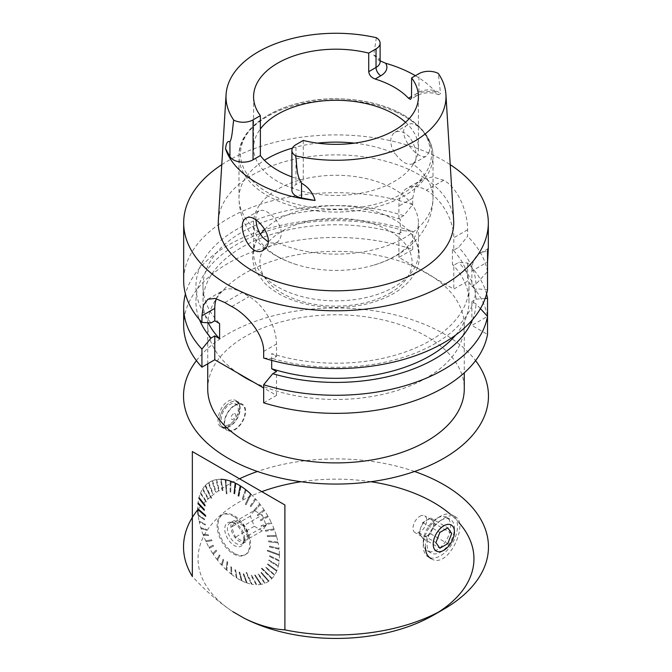 <?xml version="1.0" encoding="UTF-8"?>
<svg xmlns="http://www.w3.org/2000/svg" width="672" height="672" viewBox="0 0 672 672"><rect width="100%" height="100%" fill="white"/><g stroke="black" fill="none" stroke-linecap="round" stroke-linejoin="round"><path stroke-width="0.5" stroke-dasharray="3.36 2.52" d="M253.512 382.124A128.276 74.054 0 0 0 390.188 392.532A128.276 74.054 0 0 0 464.276 325.408A128.276 74.054 0 0 0 434.23 277.788A128.276 74.054 0 0 0 418.488 268.691L453.802 289.086L467.603 281.114A152.326 87.948 180 0 1 487.528 316.378L471.878 325.408L487.528 334.438M183.674 325.408A152.326 87.948 180 0 1 260.114 249.152A152.326 87.948 180 0 1 412.717 249.43L398.916 257.393L418.488 268.691A128.276 74.054 0 0 0 281.812 258.283A128.276 74.054 0 0 0 207.724 325.408A128.276 74.054 0 0 0 237.77 373.036M207.724 388.844A128.276 74.054 180 0 1 281.812 321.72A128.276 74.054 180 0 1 418.488 332.128A128.276 74.054 180 0 1 464.276 388.844M271.69 360.377L271.69 353.64A132.989 76.784 0 0 0 468.989 286.432A132.989 76.784 0 0 0 452.407 249.295L452.407 264.415L453.802 265.222L453.802 289.086M398.916 257.393L398.916 233.537L403.729 230.756L412.717 231.344A152.326 87.948 0 0 0 185.43 293.992M398.916 218.417L398.916 206.044A38.758 22.378 60 0 1 406.946 188.303A38.758 22.378 60 0 1 426.325 190.226L426.392 190.26A38.758 22.378 60 0 1 453.802 237.737L453.802 250.102L458.606 247.33L467.603 236.359L467.603 229.765C467.813 212.831 458.581 188.471 443.747 180.247A152.326 87.948 180 0 0 443.68 180.205L432.625 176.896L422.537 179.306L415.397 186.833L412.717 198.08L412.717 204.674L403.729 215.645L398.916 218.417L400.31 219.223L400.31 234.343L398.916 233.537M452.407 249.295L453.802 250.102M486.57 293.992A152.326 87.948 0 0 0 467.603 263.029L458.606 262.441L453.802 265.222M467.603 263.029L467.603 281.114M412.717 249.43L412.717 231.344M263.668 402.805L276.503 395.396L263.668 387.988M276.503 395.396L276.503 371.532M263.668 358.05L272.748 358.588L276.503 356.42L271.69 353.64M276.503 356.42L276.503 344.014A38.724 22.361 -120 0 0 249.119 296.587L242.155 292.572A38.724 22.361 -120 0 0 222.793 290.648A38.724 22.361 -120 0 0 216.359 298.696M480.413 308.633L476.011 303.929L471.878 301.543L471.878 325.408M485.184 298.444L476.011 299.166L471.878 301.543M272.748 358.588A140.07 80.867 0 0 0 476.011 288.809L487.528 289.682M471.878 286.432L476.011 284.046L487.528 271.622L487.528 262.013L471.878 271.051L471.878 286.432L476.011 288.809M471.878 271.051A38.724 22.361 60 0 1 479.9 253.319A38.724 22.361 60 0 1 487.528 251.513M488.284 248.674L479.9 253.319M472.5 319.687A140.07 80.867 0 0 0 476.011 303.929M476.011 284.046A140.07 80.867 0 0 0 458.606 247.33M487.528 271.622A152.326 87.948 0 0 0 467.603 236.359M412.717 204.674A152.326 87.948 0 0 0 260.114 204.397A152.326 87.948 0 0 0 183.674 280.652M403.729 215.645A140.07 80.867 0 0 0 238.762 228.22A140.07 80.867 0 0 0 211.025 322.946M476.011 299.166A140.07 80.867 0 0 0 458.606 262.441M403.729 230.756A140.07 80.867 0 0 0 251.656 236.981A140.07 80.867 0 0 0 199.5 319.687M400.31 234.343A132.989 76.784 0 0 0 203.011 301.543A132.989 76.784 0 0 0 208.194 322.787M455.616 335.101A132.989 76.784 0 0 0 468.989 301.543A132.989 76.784 0 0 0 452.407 264.415M400.31 219.223A132.989 76.784 0 0 0 203.011 286.432A132.989 76.784 0 0 0 219.593 323.56M221.777 164.665A152.326 87.948 180 0 1 443.747 160.684A152.326 87.948 180 0 1 450.223 164.665M218.35 220.441A117.726 67.964 180 0 1 311.086 156.416A117.726 67.964 180 0 1 441.386 192.553A117.726 67.964 180 0 1 453.65 220.441M376.37 37.699L373.716 54.995L378.084 59.581L380.108 60.841M415.397 75.709A111.468 64.352 180 0 1 435.784 92.198L438.774 94.676L440.53 93.576L438.312 73.466M429.324 151.544L426.728 155.854C417.917 162.221 394.237 131.46 407.66 124.942C417.102 118.306 432.298 140.49 429.324 151.544M291.892 190.268A13.944 8.047 180 0 1 295.974 184.582L295.974 144.665M303.282 140.44L303.282 180.356L295.974 184.582M291.892 176.879A82.412 47.578 0 0 0 303.282 180.356M405.527 122.312A82.412 47.578 180 0 1 418.412 147.865A82.412 47.578 180 0 1 367.534 191.814A82.412 47.578 180 0 1 277.729 181.507A82.412 47.578 180 0 1 260.366 166.748A82.412 47.578 180 0 1 253.588 147.865A82.412 47.578 180 0 1 260.366 128.974M255.805 219.786L255.973 216.132L257.183 212.554L259.501 210.538L262.836 210.277L266.902 211.772L271.219 214.78L275.327 218.954L278.737 223.986L280.896 229.396L281.425 234.545L279.896 239.518L277.645 241.895L274.957 243.079L270.883 242.945L268.111 241.844M412.784 163.892L415.01 161.675L416.102 157.844L416.027 152.838L414.817 147.26L412.499 141.666L409.164 136.727L405.098 133.165L400.781 131.401L396.673 131.561L393.263 133.577L391.104 137.214L390.575 141.952L391.726 147.176L395.279 153.787C401.604 162.154 407.442 165.522 412.784 163.892A97.003 56.003 180 0 1 433.003 198.122A97.003 56.003 180 0 1 378.773 248.38A97.003 56.003 180 0 1 276.721 242.449M277.729 256.494A82.412 47.578 180 0 1 253.588 222.844A82.412 47.578 180 0 1 309.397 177.82A82.412 47.578 180 0 1 401.234 193.771A82.412 47.578 180 0 1 418.412 222.844A82.412 47.578 180 0 1 373.968 265.07A82.412 47.578 180 0 1 298.032 265.07A82.412 47.578 180 0 1 277.729 256.494M260.375 234.385A82.412 47.578 0 0 0 253.588 253.285A82.412 47.578 0 0 0 277.729 286.927A82.412 47.578 0 0 0 394.271 286.927A82.412 47.578 0 0 0 418.412 253.285A82.412 47.578 0 0 0 411.272 233.923A82.412 47.578 0 0 0 340.435 205.775A82.412 47.578 0 0 0 264.768 229.362M196.409 360.62A152.477 88.032 180 0 1 434.053 328.616A152.477 88.032 180 0 1 475.591 360.62M228.186 401.192C231.134 399.554 233.747 399.361 236.015 400.596C247.136 405.938 229.278 432.718 220.886 426.796C214.754 424.057 219.114 405.997 228.186 401.192M234.856 405.048A15.128 8.736 -60 0 1 242.424 404.3A15.128 8.736 -60 0 1 245.557 411.222A15.128 8.736 -60 0 1 238.955 426.443A15.128 8.736 -60 0 1 227.296 430.5A15.128 8.736 -60 0 1 224.977 418.379A15.128 8.736 -60 0 1 234.856 405.048M234.856 405.544A14.524 8.383 120 0 0 225.372 418.337A14.524 8.383 120 0 0 227.598 429.971A14.524 8.383 120 0 0 242.122 421.588A14.524 8.383 120 0 0 242.122 404.821A14.524 8.383 120 0 0 234.856 405.544M225.977 405.838A14.524 8.383 120 0 0 219.626 420.462A14.524 8.383 120 0 0 222.634 427.106A14.524 8.383 120 0 0 237.157 418.723A14.524 8.383 120 0 0 237.157 401.957A14.524 8.383 120 0 0 229.9 402.679A14.524 8.383 120 0 0 229.891 402.679A14.524 8.383 120 0 0 225.977 405.838M225.868 405.88A14.28 8.24 -60 0 1 229.723 402.772A14.28 8.24 -60 0 1 239.82 408.601A14.28 8.24 -60 0 1 229.723 426.09A14.28 8.24 -60 0 1 219.626 420.26A14.28 8.24 -60 0 1 225.868 405.88M232.991 421.68A12.104 6.989 120 0 0 238.115 407.66A12.104 6.989 120 0 0 229.723 404.552A12.104 6.989 120 0 0 221.332 421.201A12.104 6.989 120 0 0 232.991 421.68M233.352 413.91A3.209 1.848 120 0 0 231.126 418.32A3.209 1.848 120 0 0 234.217 418.454A3.209 1.848 120 0 0 235.578 414.733A3.209 1.848 120 0 0 233.352 413.91M425.334 547.126C424.897 530.779 447.09 510.796 455.238 516.684C469.283 523.118 448.207 570.175 431.038 558.608L428.291 557.021A24.2 13.969 -60 0 1 423.276 545.941A24.2 13.969 -60 0 1 440.395 516.298A24.2 13.969 -60 0 1 452.491 515.105A24.2 13.969 -60 0 1 452.491 543.052A24.2 13.969 -60 0 1 428.291 557.021M423.276 541.993A19.362 11.18 -60 0 1 436.968 518.28L436.968 518.28A19.362 11.18 -60 0 1 446.653 517.314A19.362 11.18 -60 0 1 450.66 526.184A19.362 11.18 -60 0 1 442.21 545.664A19.362 11.18 -60 0 1 427.291 550.855A19.362 11.18 -60 0 1 423.276 541.993L423.276 545.941M440.74 520.447A19.362 11.18 120 0 0 428.089 537.516A19.362 11.18 120 0 0 431.054 553.031A19.362 11.18 120 0 0 440.74 552.065A19.362 11.18 120 0 0 454.423 528.352A19.362 11.18 120 0 0 450.416 519.49A19.362 11.18 120 0 0 440.74 520.447M434.608 523.597L432.634 520.783A9.677 5.586 -60 0 1 432.634 528.688A9.677 5.586 -60 0 1 426.703 536.063L430.651 533.778L434.608 523.597L451.718 533.476M430.651 533.778L447.77 543.665M419.857 516.298A9.677 5.586 -60 0 1 424.696 515.819A9.677 5.586 -60 0 1 426.182 523.58A9.677 5.586 -60 0 1 419.857 532.106A9.677 5.586 -60 0 1 415.019 532.594A9.677 5.586 -60 0 1 413.532 524.832A9.677 5.586 -60 0 1 419.857 516.298M426.703 536.063A9.677 5.586 -60 0 1 421.865 536.542A9.677 5.586 -60 0 1 420.773 535.534A9.677 5.586 -60 0 1 420.773 527.629A9.677 5.586 -60 0 1 426.703 520.254A9.677 5.586 -60 0 1 431.542 519.775A9.677 5.586 -60 0 1 432.634 520.783L430.651 517.969L422.747 522.539L418.799 532.72L422.747 538.348L426.703 536.063M430.651 517.969L447.77 527.856M422.747 522.539L439.866 532.417M418.799 532.72L435.91 542.598M422.747 538.348L439.866 548.226M261.803 491.644A137.953 79.649 0 0 0 232.848 611.671C218.778 602.33 205.296 590.604 192.402 576.492M414.557 471.484A152.477 88.032 0 0 0 257.443 471.484M239.509 478.775A152.477 88.032 0 0 0 197.795 509.746M433.549 615.107A137.953 79.649 0 0 0 438.43 612.142M459.11 522.85A137.953 79.649 0 0 0 450.358 514.248M370.885 481.732A137.953 79.649 0 0 0 301.115 481.732M192.368 451.559L284.878 504.966M198.542 515.71L198.45 514.87L204.414 518.986L204.506 519.826L198.223 515.575A57.758 33.348 -120 0 0 199.105 521.119L205.195 524.118L205.372 524.983L199.29 521.984A57.758 33.348 -120 0 0 200.718 527.671L206.472 529.376L206.732 530.258L200.97 528.553A57.758 33.348 -120 0 0 202.919 534.29L208.236 534.702L208.572 535.584L203.255 535.172A57.758 33.348 -120 0 0 205.682 540.876L211.638 539.792L212.05 540.658L206.094 541.741A57.758 33.348 -120 0 0 208.967 547.319L213.091 545.185L213.57 546.025L209.446 548.159A57.758 33.348 -120 0 0 212.722 553.518L216.107 550.175L216.636 550.981L213.259 554.324A57.758 33.348 -120 0 0 216.888 559.381L219.442 554.896L220.03 555.643L217.468 560.137A57.758 33.348 -120 0 0 221.39 564.816L223.062 559.272L223.684 559.952L222.012 565.505A57.758 33.348 -120 0 0 226.162 569.73L227.069 561.607L227.724 562.22L226.817 570.343A57.758 33.348 -120 0 0 231.134 574.048L230.899 566.706L231.571 567.235L231.815 574.577A57.758 33.348 -120 0 0 236.233 577.71L234.99 569.654L235.67 570.091L236.914 578.138A57.758 33.348 -120 0 0 241.357 580.642L239.114 572.032L239.795 572.368L242.038 580.978A57.758 33.348 -120 0 0 246.448 582.809L243.205 573.787L243.877 574.014L247.111 583.044A57.758 33.348 -120 0 0 251.404 584.178L246.12 572.578L246.775 572.695L252.059 584.304A57.758 33.348 -120 0 0 256.166 584.724L251.026 575.341L251.647 575.35L256.78 584.732A57.758 33.348 -120 0 0 260.652 584.438L254.638 575.123L255.209 575.022L261.223 584.338A57.758 33.348 -120 0 0 264.785 583.33L257.972 574.241L258.493 574.031L265.306 583.12A57.758 33.348 -120 0 0 268.514 581.406L260.971 572.704L261.433 572.393L268.976 581.087A57.758 33.348 -120 0 0 271.765 578.701L261.526 568.504L261.92 568.092L272.16 578.29A57.758 33.348 -120 0 0 274.495 575.266L265.793 567.79L266.112 567.277L274.814 574.753A57.758 33.348 -120 0 0 276.662 571.15L267.54 564.488L267.784 563.884L276.906 570.553A57.758 33.348 -120 0 0 278.225 566.412L268.808 560.683L268.968 560.011L278.384 565.74A57.758 33.348 -120 0 0 279.166 561.128L269.573 556.45L269.648 555.702L279.241 560.389A57.758 33.348 -120 0 0 279.46 555.391L267.38 550.956L267.372 550.158L279.451 554.593A57.758 33.348 -120 0 0 279.124 549.284L269.556 546.932L269.455 546.092L279.023 548.444A57.758 33.348 -120 0 0 278.141 542.909L268.775 541.8L268.59 540.935L277.956 542.044A57.758 33.348 -120 0 0 276.536 536.357L267.49 536.533L267.229 535.66L276.276 535.475A57.758 33.348 -120 0 0 274.327 529.738L265.726 531.216L265.39 530.334L273.991 528.856A57.758 33.348 -120 0 0 271.564 523.152L261.467 526.621L261.055 525.756L271.152 522.278A57.758 33.348 -120 0 0 268.279 516.709L260.87 520.733L260.4 519.893L267.8 515.861A57.758 33.348 -120 0 0 264.524 510.502L257.863 515.743L257.326 514.937L263.995 509.695A57.758 33.348 -120 0 0 260.366 504.638L254.52 511.022L253.932 510.275L259.778 503.891A57.758 33.348 -120 0 0 255.856 499.204L250.9 506.646L250.278 505.966L255.234 498.523A57.758 33.348 -120 0 0 251.084 494.29L246.036 504.806L245.381 504.193L250.328 493.987M204.414 518.986L198.45 514.87M198.114 508.914L205.724 515.458L205.733 516.256L198.114 509.611M200.651 493.786L200.894 493.181L206.422 501.43L206.178 502.026L200.34 493.475A57.758 33.348 -120 0 0 199.021 497.608L198.862 498.288A57.758 33.348 -120 0 0 198.08 502.891L198.005 503.63A57.758 33.348 -120 0 0 197.786 508.628L198.106 508.813M202.717 489.611L203.036 489.098L208.169 498.128L207.85 498.641L202.432 489.266A57.758 33.348 -120 0 0 200.592 492.878L200.894 493.181M205.355 486.108L205.75 485.688L211.579 497.91L211.184 498.322L205.086 485.738A57.758 33.348 -120 0 0 202.751 488.754L203.036 489.098M208.513 483.328L208.975 483.008L212.999 493.214L212.537 493.525L208.27 482.933A57.758 33.348 -120 0 0 205.481 485.318L205.75 485.688M212.15 481.312L212.671 481.102L215.998 491.677L215.477 491.887L211.94 480.908A57.758 33.348 -120 0 0 208.732 482.614L208.975 483.008M216.199 480.102L216.77 480.001L219.324 490.795L218.753 490.896L216.023 479.682A57.758 33.348 -120 0 0 212.461 480.698L212.671 481.102M220.609 479.707L221.222 479.716L222.936 490.577L222.323 490.56L220.466 479.287A57.758 33.348 -120 0 0 216.594 479.581L216.77 480.001M222.936 490.577L221.222 479.716M225.868 480.245L226.985 493.836L226.338 493.718L225.296 480.136M226.985 493.836L225.943 480.262M230.798 481.589L230.756 492.131L230.093 491.904L230.194 481.387M230.756 492.131L230.866 481.614M235.847 483.739L234.847 493.886L234.1 493.576L234.847 493.886M234.78 493.912L235.914 483.764M240.946 486.646L238.972 496.255L238.291 495.827L240.316 486.251M238.972 496.255L241.004 486.679M246.011 490.274L243.062 499.212L242.39 498.683L245.381 489.779M243.062 499.212L246.053 490.308M255.1 498.784L255.721 499.472M259.61 504.109L260.19 504.857M263.785 509.872L264.323 510.678M267.565 515.987L268.044 516.835M270.892 522.354L271.303 523.228M273.706 528.872L274.05 529.754M275.974 535.441L276.234 536.323M277.645 541.96L277.822 542.825M278.704 548.31L278.796 549.15M279.132 554.417L279.14 555.206M278.914 560.162L278.838 560.902M278.065 565.463L277.906 566.135M276.595 570.242L276.352 570.839M274.529 574.409L274.21 574.921M268.733 580.7L268.271 581.011M265.096 582.708L264.575 582.918M261.047 583.918L260.476 584.018M256.637 584.312L256.024 584.304M251.95 583.884L251.303 583.766M247.052 582.632L246.38 582.406M242.012 580.591L241.332 580.255M236.93 577.777L236.25 577.34M231.874 574.241L231.193 573.712M226.918 570.041L226.262 569.428M222.146 565.236L221.525 564.547M217.636 559.91L217.056 559.163M213.461 554.148L212.923 553.342M209.681 548.033L209.202 547.193M206.354 541.666L205.943 540.8M203.54 535.147L203.204 534.265M201.272 528.578L201.012 527.696M199.601 522.068L199.424 521.203M269.455 546.092L279.023 548.444M269.556 546.932L269.405 546.134M279.124 549.284L269.497 546.974M268.59 540.935L277.956 542.044M268.775 541.8L268.54 540.977M278.141 542.909L268.716 541.842M267.229 535.66L276.276 535.475M267.49 536.533L267.179 535.693M276.536 536.357L267.439 536.575M265.39 530.334L273.991 528.856M265.726 531.216L265.331 530.368M274.327 529.738L265.667 531.25M261.467 526.621L261.005 525.79L271.152 522.278M271.564 523.152L261.416 526.663M260.4 519.893L267.8 515.861M260.87 520.733L260.341 519.926M268.279 516.709L260.82 520.766M257.326 514.937L263.995 509.695M257.863 515.743L257.267 514.97M264.524 510.502L257.804 515.777M253.932 510.275L259.778 503.891M254.52 511.022L253.873 510.3M260.366 504.638L254.461 511.056M250.278 505.966L255.234 498.523M250.9 506.646L250.219 505.991M255.856 499.204L250.841 506.68M246.036 504.806L245.322 504.218L250.429 493.676M251.084 494.29L245.977 504.832M242.39 498.683L245.431 489.443M243.004 499.229L242.332 498.708M238.291 495.827L238.904 496.28M230.093 491.904L230.135 480.984M230.689 492.156L230.017 491.921M226.338 493.718L225.196 479.724M226.909 493.861L226.262 493.735M222.323 490.56L220.466 479.287M222.86 490.594L222.247 490.585M218.753 490.896L216.023 479.682M219.324 490.795L218.677 490.913M216.594 479.581L219.248 490.812M215.477 491.887L211.94 480.908M215.998 491.677L215.401 491.904M212.461 480.698L215.922 491.694M212.537 493.525L208.27 482.933M212.999 493.214L212.453 493.55M208.732 482.614L212.915 493.231M211.579 497.91L211.109 498.347L205.086 485.738M205.481 485.318L211.504 497.927M207.85 498.641L202.432 489.266M208.169 498.128L207.766 498.666M202.751 488.754L208.093 498.154M206.178 502.026L200.34 493.475M206.422 501.43L206.102 502.051M200.592 492.878L206.346 501.455M199.34 497.885L205.153 505.235L204.935 505.84M204.994 505.907L205.153 505.235M198.408 503.118L204.397 509.468L204.246 510.14M204.313 510.216L204.397 509.468M205.724 515.458L205.733 516.256M204.506 519.826L198.223 515.575M204.33 519.019L204.422 519.859M205.372 524.983L199.29 521.984M205.195 524.118L205.288 525.017M199.105 521.119L205.111 524.152M206.732 530.258L200.97 528.553M206.472 529.376L206.657 530.3M200.718 527.671L206.396 529.418M208.572 535.584L203.255 535.172M208.236 534.702L208.496 535.626M202.919 534.29L208.16 534.744M211.638 539.792L211.966 540.7L206.094 541.741M205.682 540.876L211.562 539.834M213.57 546.025L209.446 548.159M213.091 545.185L213.486 546.067M208.967 547.319L213.016 545.227M216.636 550.981L213.259 554.324M216.107 550.175L216.56 551.023M212.722 553.518L216.031 550.217M220.03 555.643L217.468 560.137M219.442 554.896L219.954 555.694M216.888 559.381L219.374 554.946M223.684 559.952L222.012 565.505M223.062 559.272L223.616 560.003M221.39 564.816L222.995 559.314M227.069 561.607L227.648 562.271L226.817 570.343M226.162 569.73L226.993 561.658M231.571 567.235L231.815 574.577M230.899 566.706L231.504 567.286M231.134 574.048L230.832 566.765M235.67 570.091L236.914 578.138M234.99 569.654L235.603 570.15M236.233 577.71L234.923 569.713M239.795 572.368L242.038 580.978M239.114 572.032L239.728 572.418M241.357 580.642L239.047 572.082M243.877 574.014L247.111 583.044M243.205 573.787L243.81 574.073M246.448 582.809L243.138 573.838M246.12 572.578L246.708 572.754L252.059 584.304M251.404 584.178L246.061 572.628M251.647 575.35L256.78 584.732M251.026 575.341L251.58 575.408M256.166 584.724L250.967 575.4M255.209 575.022L261.223 584.338M254.638 575.123L255.15 575.081M260.652 584.438L254.579 575.182M258.493 574.031L265.306 583.12M257.972 574.241L258.434 574.09M264.785 583.33L257.914 574.3M261.433 572.393L268.976 581.087M268.514 581.406L260.912 572.762M261.526 568.504L261.862 568.142L272.16 578.29M271.765 578.701L261.467 568.562M266.112 567.277L274.814 574.753M265.793 567.79L266.062 567.328M274.495 575.266L265.742 567.84M267.784 563.884L276.906 570.553M267.54 564.488L267.733 563.942M276.662 571.15L267.49 564.539M268.968 560.011L278.384 565.74M268.808 560.683L268.918 560.062M278.225 566.412L268.758 560.734M269.648 555.702L279.241 560.389M269.573 556.45L269.598 555.752M279.166 561.128L269.522 556.492M267.38 550.956L267.322 550.208L279.451 554.593M279.46 555.391L267.33 550.998M234.016 516.642A23.008 13.289 -120 0 0 221.861 515.113A23.008 13.289 -120 0 0 218.375 533.686A23.008 13.289 -120 0 0 233.57 553.946A23.008 13.289 -120 0 0 244.877 554.971A23.008 13.289 -120 0 0 248.522 536.953A23.008 13.289 -120 0 0 234.016 516.642M234.494 553.417A23.008 13.289 60 0 1 219.299 533.156A23.008 13.289 60 0 1 222.785 514.584A23.008 13.289 60 0 1 240.517 520.75A23.008 13.289 60 0 1 250.564 543.908A23.008 13.289 60 0 1 245.801 554.442A23.008 13.289 60 0 1 234.494 553.417M243.835 540.019A13.499 7.795 60 0 1 243.214 543.589A13.499 7.795 60 0 1 227.548 538.406A13.499 7.795 60 0 1 230.891 522.245A13.499 7.795 60 0 1 243.835 540.019M244.558 538.465A12.104 6.989 -120 0 0 232.949 522.53A12.104 6.989 -120 0 0 229.958 523.043A12.104 6.989 -120 0 0 229.958 537.012A12.104 6.989 -120 0 0 242.054 544.001A12.104 6.989 -120 0 0 243.995 541.666A12.104 6.989 -120 0 0 244.558 538.465M247.985 536.483A12.104 6.989 60 0 1 245.482 542.027A12.104 6.989 60 0 1 233.377 535.038A12.104 6.989 60 0 1 233.377 521.069A12.104 6.989 60 0 1 242.701 524.311A12.104 6.989 60 0 1 247.985 536.483M235.477 521.363L243.382 525.924L247.33 536.113L243.382 541.733L235.477 537.172L231.521 526.982L235.477 521.363L254.302 510.493L262.206 515.054L243.382 525.924M262.206 515.054L266.154 525.244L262.206 530.863L254.302 526.302L250.345 516.113L254.302 510.493M250.345 516.113L231.521 526.982M254.302 526.302L235.477 537.172M262.206 530.863L243.382 541.733M266.154 525.244L247.33 536.113M467.603 229.765L453.802 237.737M412.717 198.08L398.916 206.044M443.747 180.247L426.392 190.26M443.68 180.205L426.325 190.226M263.668 351.431L276.503 344.014M224.86 302.56L242.155 292.572M231.823 306.575L249.119 296.587M435.784 92.198A20.714 11.962 0 0 0 414.162 95.004A6.779 3.914 -120 0 0 417.547 95.34A6.779 3.914 -120 0 0 418.95 92.232A13.944 8.047 180 0 1 440.53 93.576M414.162 95.004L418.95 92.232L418.95 73.66M373.716 54.995A13.944 8.047 180 0 1 380.108 61.765L378.084 59.581M268.447 192.99A95.542 55.163 180 0 1 311.27 100.708A95.542 55.163 180 0 1 428.282 168.269A95.542 55.163 180 0 1 268.447 192.99M395.279 111.72A97.003 56.003 180 0 1 433.003 156.047A97.003 56.003 180 0 1 373.12 207.791A97.003 56.003 180 0 1 267.406 195.653A97.003 56.003 180 0 1 238.997 156.047A97.003 56.003 180 0 1 293.227 105.781A97.003 56.003 180 0 1 395.279 111.72M259.216 232.344A97.003 56.003 180 0 1 238.997 198.122A97.003 56.003 180 0 1 264.457 160.297M292.463 148.075A97.003 56.003 180 0 1 317.528 143.136M354.472 143.136A97.003 56.003 180 0 1 395.279 153.787M389.819 293.244A76.112 43.949 0 0 0 355.698 219.727A76.112 43.949 0 0 0 262.475 273.546A76.112 43.949 0 0 0 389.819 293.244M207.724 325.408L207.724 363.829M464.276 325.408L464.276 372.842M422.537 179.306L406.946 188.303M207.892 299.258L222.793 290.648M468.989 301.543L468.989 286.432M203.011 301.543L203.011 286.432M438.774 94.676C431.214 91.955 424.141 92.173 417.547 95.34L411.062 99.078M418.412 147.865L418.412 96.768M253.588 147.865L253.588 96.768M373.968 265.07C393.271 259.501 408.736 249.43 420.344 234.872C428.568 224.028 432.785 211.781 433.003 198.122L433.003 156.047C432.97 148.94 430.861 142.12 426.67 135.584L421.386 128.755C403.578 110.695 377.101 100.75 341.947 98.927C288.607 96.239 237.863 123.152 238.997 156.047L238.997 198.122C239.224 211.848 243.474 224.146 251.765 235.015C257.569 242.542 264.608 248.85 272.899 253.932C280.577 258.661 288.96 262.374 298.032 265.07M418.412 253.285L418.412 222.844M253.588 253.285L253.588 222.844M411.272 233.923C416.598 240.803 419.303 248.262 419.378 256.318C419.336 262.046 417.892 267.548 415.036 272.807C410.458 281.039 403.259 287.969 393.456 293.605C377.647 302.459 359.008 307.07 337.537 307.44C323.711 307.566 310.624 305.76 298.267 302.03C284.054 297.671 272.74 291.236 264.314 282.71L257.074 273.017C254.108 267.616 252.622 261.962 252.622 256.057C252.764 248.102 255.461 240.719 260.728 233.923M413.062 163.741L426.728 155.854M394.909 132.308L407.66 124.942M263.424 250.135L277.091 242.248M246.187 218.173L258.938 210.806M220.886 426.796L227.296 430.5M236.015 400.596L242.424 404.3M222.634 427.106L227.598 429.971M237.157 401.957L242.122 404.821M455.238 516.684L452.491 515.105M436.968 518.28L440.395 516.298M427.291 550.855L431.054 553.031M446.653 517.314L450.416 519.49M454.423 531.913L454.423 528.352M443.814 550.292L440.74 552.065M431.542 519.775L424.696 515.819M421.865 536.542L415.019 532.594M222.785 514.584L221.861 515.113M245.801 554.442L244.877 554.971M232.949 522.53L230.891 522.245M243.995 541.666L243.214 543.589M242.054 544.001L245.482 542.027M229.958 523.043L233.377 521.069"/><path stroke-width="1.01" d="M464.276 372.842L464.276 388.844A128.276 74.054 180 0 1 426.703 441.21A128.276 74.054 180 0 1 286.91 457.262A128.276 74.054 180 0 1 207.724 388.844L207.724 363.829M237.77 373.036A128.276 74.054 0 0 0 253.512 382.124L214.78 359.755L201.936 367.172A152.326 87.948 180 0 1 183.674 325.408L183.674 307.322A152.326 87.948 0 0 0 201.936 349.087L211.025 338.066L214.78 335.899L219.593 338.68L219.593 323.56L214.78 320.779L211.025 322.946L201.936 322.409L201.936 315.79L214.78 308.381L214.78 320.779M214.78 335.899L214.78 359.755M263.668 387.988L253.512 382.124M271.69 360.377L271.69 368.752L276.503 371.532L272.748 373.699L263.668 384.728A152.326 87.948 0 0 0 487.528 316.352L487.528 334.438A152.326 87.948 180 0 1 263.668 402.805L263.668 384.728M216.359 298.696A38.724 22.361 -120 0 0 214.78 308.381M201.936 349.087L201.936 367.172M487.528 262.013C488.426 248.405 488.426 244.902 487.528 251.513L487.528 289.682A152.326 87.948 0 0 1 263.668 358.05L263.668 351.431C263.911 334.446 247.027 314.614 231.823 306.575A152.326 87.948 180 0 1 224.86 302.56L215.208 298.427L207.892 299.258L203.44 305.222L201.936 315.79M485.184 298.444L487.528 298.292L487.528 316.352L480.413 308.633M450.223 164.665A152.326 87.948 180 0 1 488.326 222.844L488.326 248.455L487.528 251.513M272.748 373.699A140.07 80.867 0 0 0 472.5 319.687M487.528 298.292A152.326 87.948 0 0 0 486.57 293.992M185.43 293.992A152.326 87.948 0 0 0 183.674 307.322M488.326 222.844A152.326 87.948 180 0 1 394.296 304.097A152.326 87.948 180 0 1 228.287 285.037A152.326 87.948 180 0 1 183.674 222.844L183.674 280.652A152.326 87.948 0 0 0 201.936 322.409M199.5 319.687A140.07 80.867 0 0 0 211.025 338.066M208.194 322.787A132.989 76.784 0 0 0 219.593 338.68M271.69 368.752A132.989 76.784 0 0 0 455.616 335.101M183.674 222.844A152.326 87.948 180 0 1 221.777 164.665M445.922 94.525A109.99 63.504 180 0 1 295.63 155.837A13.944 8.047 180 0 1 291.892 150.352A13.944 8.047 180 0 1 295.974 144.665L303.282 140.44A82.412 47.578 0 0 0 418.412 96.768A82.412 47.578 0 0 0 411.634 77.885L418.95 73.66A13.944 8.047 0 0 1 438.312 73.466A109.99 63.504 180 0 1 445.922 94.525L453.65 220.441A117.726 67.964 180 0 1 382.973 285.172A117.726 67.964 180 0 1 252.756 270.908A117.726 67.964 180 0 1 218.35 220.441L226.078 94.525A109.99 63.504 180 0 1 376.37 37.699A13.944 8.047 180 0 1 380.108 43.193A13.944 8.047 180 0 1 376.026 48.88L368.718 53.105L368.718 71.677C369.23 75.188 371.381 77.633 375.169 79.019L380.822 75.751A20.714 11.962 0 0 0 385.678 63.269A111.468 64.352 180 0 1 415.397 75.709M295.63 155.837C297.184 164.783 295.999 174.754 301.518 183.137C308.498 187.278 313.018 193.057 315.092 200.474A112.434 64.915 180 0 1 225.523 148.756C226.195 142.934 227.665 140.616 229.933 141.8C232.252 137.945 232.579 127.478 233.688 120.078A109.99 63.504 180 0 1 226.078 94.525M380.108 60.841L385.678 63.269M266.339 247.338C274.772 236.393 254.436 212.092 246.187 218.173C235.066 223.356 249.95 259.182 263.424 250.135L266.339 247.338M225.523 148.756L229.933 156.593A13.944 8.047 0 0 0 253.05 159.802L253.05 119.885A13.944 8.047 0 0 1 233.688 120.078M315.092 200.474L301.518 197.921A13.944 8.047 180 0 1 291.892 190.268L291.892 150.352M253.05 119.885L260.366 115.66L260.366 155.576L253.05 159.802M260.366 155.576A82.412 47.578 0 0 0 291.892 176.879M411.634 77.885L411.491 98.003L410.365 99.372L408.509 98.263A82.412 47.578 0 0 0 375.169 79.019M260.366 115.66A82.412 47.578 180 0 1 253.588 96.768A82.412 47.578 180 0 1 368.718 53.105M260.366 128.974A82.412 47.578 180 0 1 329.473 100.43A82.412 47.578 180 0 1 405.527 122.312M268.111 241.844L262.517 237.266L259.216 232.344L256.99 226.657L255.805 219.786M264.768 229.362A82.412 47.578 0 0 0 260.728 233.923A82.412 47.578 0 0 0 260.375 234.385M475.591 360.62A152.477 88.032 180 0 1 447.644 455.986A152.477 88.032 180 0 1 284.903 478.976A152.477 88.032 180 0 1 228.186 458.279A152.477 88.032 180 0 1 196.409 360.62M431.038 558.608C427.384 556.382 425.485 552.552 425.334 547.126M443.814 525.79A15.002 8.66 120 0 0 433.205 544.16A15.002 8.66 120 0 0 443.814 550.292A15.002 8.66 120 0 0 454.423 531.913A15.002 8.66 120 0 0 443.814 525.79M439.866 548.226L447.77 543.665L451.718 533.476L447.77 527.856L439.866 532.417L435.91 542.598L439.866 548.226M192.343 576.458L192.343 451.542L284.878 504.966L284.903 629.874A152.477 88.032 0 0 0 284.903 629.874A152.477 88.032 0 0 0 443.814 609.176A152.477 88.032 0 0 0 414.557 471.484M257.443 471.484A152.477 88.032 0 0 0 239.509 478.775M197.795 509.746A152.477 88.032 0 0 0 192.368 576.475M284.903 504.983L284.903 629.874C271.984 629.101 258.493 625.254 244.398 618.341A137.953 79.649 0 0 0 433.549 615.107L443.814 609.176M438.43 612.142A137.953 79.649 0 0 0 459.11 522.85M450.358 514.248A137.953 79.649 0 0 0 370.885 481.732M301.115 481.732A137.953 79.649 0 0 0 261.803 491.644M244.398 618.341L232.848 611.671M198.114 508.914L197.795 509.426A57.758 33.348 -120 0 0 198.122 514.735M225.868 480.245L225.196 479.724A57.758 33.348 -120 0 0 221.08 479.296M230.798 481.589L230.135 480.984A57.758 33.348 -120 0 0 225.842 479.842M234.167 493.55L235.208 483.042A57.758 33.348 -120 0 0 230.807 481.211M235.234 483.437L235.847 483.739M240.946 486.646L240.332 485.881A57.758 33.348 -120 0 0 240.248 485.831A57.758 33.348 -120 0 0 235.889 483.378M246.011 490.274L245.431 489.443A57.758 33.348 -120 0 0 241.021 486.318M250.95 494.567L250.429 493.676A57.758 33.348 -120 0 0 246.112 489.972M240.248 485.831L238.224 495.844L240.332 485.881M234.1 493.576L235.208 483.042M204.935 505.84L199.181 498.557M204.918 505.932L198.862 498.288M199.021 497.608L205.078 505.26M204.246 510.14L198.332 503.857M204.238 510.241L198.005 503.63M198.08 502.891L204.313 509.502M205.649 516.281L197.795 509.426M197.786 508.628L205.64 515.491M229.933 156.593L229.933 141.8M301.518 197.921L301.518 183.137M380.108 43.193L380.108 61.765A13.944 8.047 180 0 1 376.026 67.452L376.026 48.88M368.718 71.677L376.026 67.452A6.779 3.914 -120 0 0 380.822 75.751M411.634 96.457L408.509 98.263M264.457 160.297A97.003 56.003 180 0 1 292.463 148.075M317.528 143.136A97.003 56.003 180 0 1 354.472 143.136"/></g></svg>
